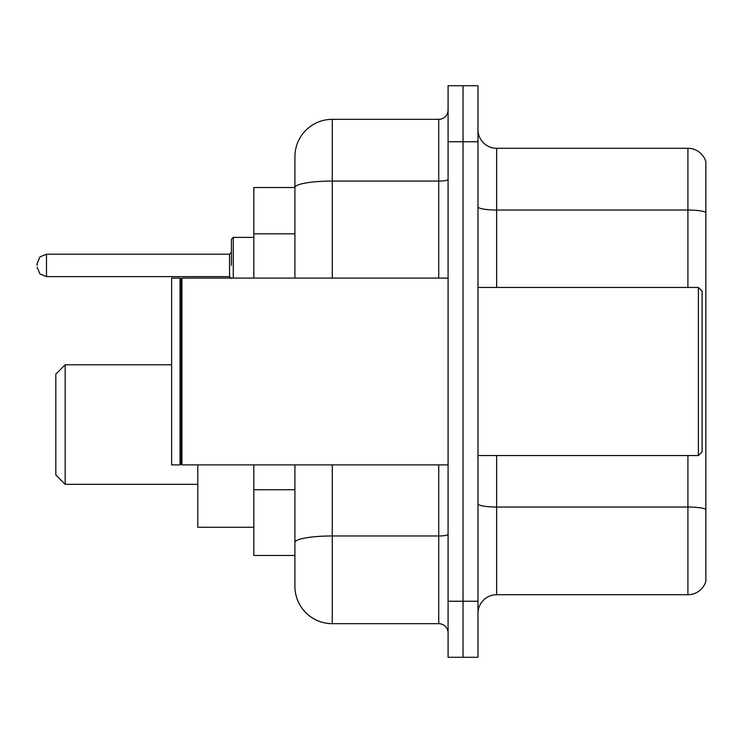 <?xml version="1.0" encoding="UTF-8"?>
<svg xmlns="http://www.w3.org/2000/svg" width="743" height="743" viewBox="0 0 743 743"><rect width="100%" height="100%" fill="white"/><g stroke="black" fill="none" stroke-linecap="round" stroke-linejoin="round"><path stroke-width="1.11" d="M294.915 187.515L253.827 187.515L253.827 278.105M332.279 464.895L332.279 623.665A37.354 37.354 0 0 1 294.915 586.301L294.915 555.485L253.827 555.485L253.827 464.895M294.915 586.301L294.915 464.895M448.085 601.245L448.085 657.286L463.028 657.286L463.028 601.245L463.028 657.286L477.972 657.286L477.972 601.245L463.028 601.245L463.028 141.755L463.028 601.245L448.085 601.245L448.085 141.755L463.028 141.755L463.028 85.714L463.028 141.755L477.972 141.755L477.972 601.245M477.972 141.755L477.972 85.714L448.085 85.714L448.085 141.755M332.279 623.665L438.741 623.665L438.741 464.895M294.915 223.55L294.915 156.699A37.354 37.354 0 0 1 332.279 119.335L438.741 119.335A9.343 9.343 0 0 0 448.085 110.001M294.915 548.947L294.915 499.993M294.915 278.105L294.915 187.561A37.354 6.483 180 0 1 332.279 181.078L438.741 181.078L438.741 119.335M294.915 156.699L294.915 177.243M448.085 632.999A9.343 9.343 0 0 0 438.741 623.665M705.85 509.614L705.85 581.258A18.677 18.677 0 0 1 687.916 594.716L496.649 594.716A18.677 18.677 0 0 0 477.972 613.393M705.85 161.742A18.677 18.677 0 0 0 687.916 148.284A18.677 18.677 0 0 1 705.85 161.742L705.85 581.258M705.85 212.368A18.677 3.241 180 0 0 687.916 210.028L687.916 148.284L496.649 148.284A18.677 18.677 0 0 1 477.972 129.607A18.677 18.677 0 0 0 496.649 148.284L496.649 287.448M65.17 484.315L65.17 364.776L55.827 374.119L55.827 474.981L65.17 484.315L197.787 484.315M197.787 464.895L197.787 527.279L253.827 527.279M698.383 287.448L702.116 291.182L702.116 451.818L698.383 455.552L698.383 287.448L477.972 287.448M181.914 464.895L180.976 463.957L180.976 279.043L181.914 278.105L181.914 464.895L448.085 464.895M180.038 464.895L171.633 464.895L171.633 278.105L180.038 278.105L180.038 464.895L180.976 463.957M231.407 265.409L231.407 239.255L231.407 265.409M37.15 265.409L37.15 263.533L37.15 265.409M294.915 233.822L253.827 233.822M294.915 489.721L253.827 489.721M448.085 534.356A9.343 1.625 0 0 1 438.741 535.972L332.279 535.972A37.354 6.483 180 0 0 294.915 542.464M332.279 119.335L332.279 278.105M438.741 278.105L438.741 181.078A9.343 1.625 0 0 0 448.085 179.453M705.85 509.354A18.677 3.241 180 0 0 687.916 507.023L496.649 507.023L496.649 594.716M687.916 594.716L687.916 455.552M687.916 287.448L687.916 210.028L496.649 210.028A18.677 3.241 0 0 1 477.972 206.786M496.649 455.552L496.649 507.023A18.677 3.241 0 0 1 477.972 503.782M253.827 237.388L233.274 237.388L233.274 278.105M229.541 254.199L46.493 254.199L46.493 276.61L229.541 276.61L229.541 254.199L231.407 252.332M65.17 364.776L171.633 364.776M477.972 455.552L698.383 455.552M180.976 279.043L180.038 278.105M181.914 278.105L448.085 278.105M46.493 276.61L39.936 273.926L37.15 267.276M46.493 254.199L39.936 256.883L37.15 263.533M229.541 276.61L231.407 278.476M233.274 237.388L231.407 239.255"/></g></svg>
